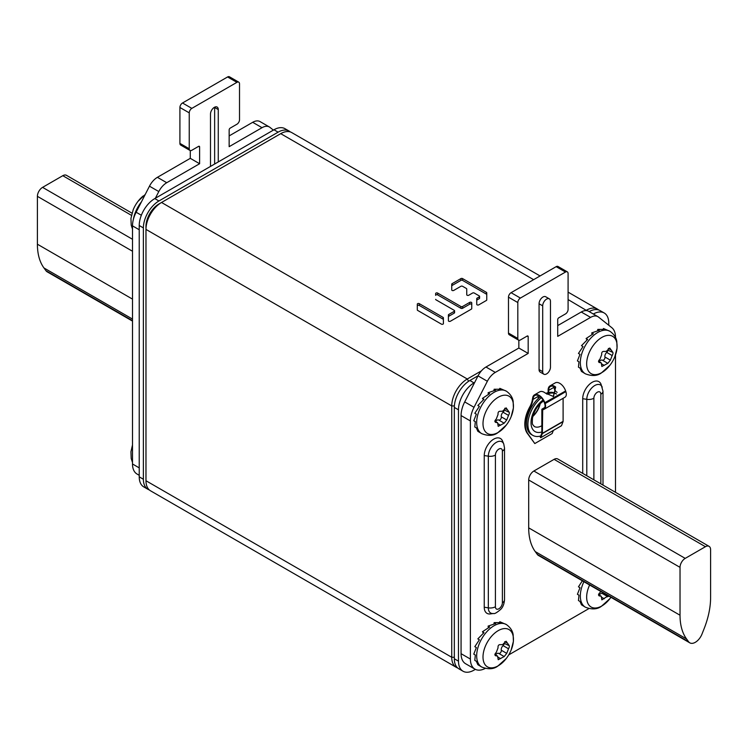 <?xml version="1.0" encoding="UTF-8"?>
<svg xmlns="http://www.w3.org/2000/svg" width="748" height="748" viewBox="0 0 748 748"><rect width="100%" height="100%" fill="white"/><g stroke="black" fill="none" stroke-linecap="round" stroke-linejoin="round"><path stroke-width="1.12" d="M540.056 275.947L291.711 132.564A21.991 12.697 120 0 0 280.715 133.658L161.521 202.474A21.991 12.697 120 0 0 145.972 229.402L145.972 480.74A21.991 12.697 120 0 0 150.526 490.8L456.289 667.338A21.991 12.697 -60 0 1 451.736 657.268L451.736 405.93A21.991 12.697 -60 0 1 467.285 379.002L481.46 370.821M585.778 310.588L586.479 310.186A21.991 12.697 -60 0 1 597.474 309.102A21.991 12.697 -60 0 1 598.69 309.981M457.664 667.955A21.991 12.697 -60 0 1 456.289 667.338M468.603 381.293L467.285 379.002L161.521 202.474L158.931 203.97A18.326 10.575 120 0 0 145.972 226.41L145.972 229.402L451.736 405.93L454.382 405.93M466.743 288.98L466.743 294.759A1.178 0.683 0 0 0 467.472 295.385A1.178 0.683 0 0 0 468.753 295.236L472.577 293.029A1.178 0.683 0 0 1 474.251 293.029L479.253 295.918A1.178 0.683 0 0 1 479.59 296.395A1.178 0.683 0 0 1 479.253 296.881L477.093 298.125A1.178 0.683 0 0 0 476.747 298.602L476.747 304.38A1.178 0.683 0 0 0 477.476 305.006A1.178 0.683 0 0 0 478.757 304.866L486.406 300.453A1.178 0.683 0 0 0 486.752 299.967L486.752 292.833A1.178 0.683 0 0 0 486.406 292.346L462.573 278.593A1.178 0.683 0 0 0 460.908 278.593L452.082 283.688A1.178 0.683 0 0 0 451.736 284.165L451.736 289.944A1.178 0.683 0 0 0 452.465 290.57A1.178 0.683 0 0 0 453.746 290.42L460.908 286.288A1.178 0.683 0 0 1 462.573 286.288L466.397 288.494A1.178 0.683 0 0 1 466.743 288.98M435.645 299.34A1.178 0.683 0 0 0 435.981 299.817L454.242 310.355A1.178 0.683 0 0 1 454.588 310.841A1.178 0.683 0 0 1 454.242 311.318L448.744 314.487A1.178 0.683 0 0 0 448.398 314.973L448.398 320.742A1.178 0.683 0 0 0 449.127 321.378A1.178 0.683 0 0 0 450.418 321.229L471.399 309.111A1.178 0.683 0 0 0 471.745 308.634L471.745 302.856A1.178 0.683 0 0 0 471.016 302.229A1.178 0.683 0 0 0 469.735 302.37L462.573 306.502L462.573 308.298A1.178 0.683 180 0 1 460.908 308.298L437.655 294.88A1.178 0.683 0 0 0 436.365 294.731A1.178 0.683 0 0 0 435.645 295.357L435.645 293.562A1.178 0.683 0 0 1 436.365 292.936A1.178 0.683 0 0 1 437.655 293.085L437.655 294.88M437.655 293.085L460.908 306.502A1.178 0.683 0 0 0 462.573 306.502M443.396 317.863A1.178 0.683 0 0 0 443.059 317.376L419.31 303.669A1.178 0.683 0 0 0 418.029 303.52A1.178 0.683 0 0 0 417.3 304.156L417.3 309.924A1.178 0.683 0 0 0 417.646 310.411L441.385 324.118A1.178 0.683 0 0 0 442.676 324.267A1.178 0.683 0 0 0 443.396 323.632L443.396 317.863M466.743 290.776L466.743 294.759M486.752 294.628A1.178 0.683 0 0 0 486.406 294.142L462.573 280.388A1.178 0.683 0 0 0 460.908 280.388L452.082 285.484A1.178 0.683 0 0 0 451.736 285.96L451.736 289.944M479.59 296.395L479.59 298.19A1.178 0.683 180 0 1 479.253 298.676L477.093 299.92A1.178 0.683 0 0 0 476.747 300.397L476.747 304.38M471.745 304.651A1.178 0.683 0 0 0 471.016 304.025A1.178 0.683 0 0 0 469.735 304.165L462.573 308.298M454.588 310.841L454.588 312.636A1.178 0.683 180 0 1 454.242 313.113L448.744 316.282A1.178 0.683 0 0 0 448.398 316.769L448.398 320.742M443.396 319.658A1.178 0.683 0 0 0 443.059 319.172L419.31 305.464A1.178 0.683 0 0 0 418.029 305.315A1.178 0.683 0 0 0 417.3 305.951L417.3 309.924M608.769 325.249L608.769 323.052A21.991 12.697 120 0 0 604.216 312.991A21.991 12.697 120 0 0 593.332 314.01M475.373 669.357L474.017 670.133A21.991 12.697 120 0 1 463.031 671.227A21.991 12.697 120 0 1 458.477 661.157L458.477 409.82A21.991 12.697 120 0 1 474.017 382.892L474.615 382.546M589.181 311.617A21.991 12.697 -60 0 1 600.064 310.598L604.216 312.991M463.031 671.227L458.879 668.834A21.991 12.697 -60 0 1 454.326 658.764L454.326 407.426A21.991 12.697 -60 0 1 469.875 380.498L478.103 375.758M278.125 132.162L273.983 129.769A21.991 12.697 -60 0 1 284.969 128.675L289.121 131.068A21.991 12.697 120 0 0 278.125 132.162L158.931 200.978A21.991 12.697 120 0 0 143.382 227.906L143.382 479.244A21.991 12.697 120 0 0 147.936 489.304A21.991 12.697 120 0 0 149.31 489.921M273.983 129.769L154.78 198.585A21.991 12.697 -60 0 0 139.231 225.513L139.231 476.85A21.991 12.697 -60 0 0 143.784 486.911L147.936 489.304M290.336 131.957A21.991 12.697 120 0 0 289.121 131.068M155.378 198.239L158.8 191.563A14.661 8.462 -60 0 1 166.739 182.708L199.613 163.728L199.613 146.973L198.575 146.374A1.468 0.851 -60 0 1 199.305 146.299A1.468 0.851 -60 0 1 199.613 146.973M198.575 146.374L191.834 150.264A3.665 2.113 120 0 1 190.001 150.442A3.665 2.113 120 0 1 189.244 148.768L189.244 112.864A3.665 2.113 120 0 1 191.834 108.376L236.92 82.345A3.665 2.113 120 0 1 238.752 82.158A3.665 2.113 120 0 1 239.519 83.841L239.519 119.745A3.665 2.113 120 0 1 236.92 124.233L230.188 128.123A1.468 0.851 -60 0 0 229.15 129.918L229.15 146.673L262.024 127.693A14.661 8.462 -60 0 1 269.355 126.964A14.661 8.462 -60 0 1 269.963 127.384L273.385 130.115M218.266 161.933L218.266 109.573L214.639 107.478A5.498 3.17 120 0 0 214.629 107.188M210.497 166.421L210.497 114.061A5.498 3.17 -60 0 1 212.89 108.525A5.498 3.17 -60 0 1 217.126 107.058A5.498 3.17 -60 0 1 218.266 109.573M214.639 164.027L214.639 107.478M139.231 475.307L137.052 474.045A21.991 12.697 -60 0 1 132.499 463.984L132.499 225.868A21.991 12.697 -60 0 1 136.136 212.226L149.469 186.177A14.661 8.462 -60 0 1 157.407 177.323L190.282 158.342L190.282 150.563M229.15 135.902L252.693 122.307A14.661 8.462 -60 0 1 260.024 121.578L269.355 126.964M190.001 150.442L180.679 145.056A3.665 2.113 -60 0 1 179.913 143.382L179.913 107.478A3.665 2.113 -60 0 1 182.512 102.99L227.598 76.96A3.665 2.113 -60 0 1 229.43 76.773L238.752 82.158M199.613 163.728L190.282 158.342M132.499 321.088L47.189 271.842A10.996 6.349 -60 0 1 46.002 270.767L43.954 267.952A65.964 38.083 -60 0 1 37.4 244.213L37.4 196.341A7.33 4.236 -60 0 1 42.58 187.365L62.795 175.696A7.33 4.236 -60 0 1 66.46 175.331L131.985 213.161M565.488 272.038L556.166 266.653A3.665 2.113 -60 0 1 557.999 266.475L567.321 271.861A3.665 2.113 120 0 0 565.488 272.038L520.402 298.069A3.665 2.113 120 0 0 517.812 302.557L517.812 338.461A3.665 2.113 120 0 0 518.57 340.144A3.665 2.113 120 0 0 520.402 339.957L527.144 336.067A1.468 0.851 -60 0 1 527.873 335.992A1.468 0.851 -60 0 1 528.182 336.665L528.182 353.421L495.307 372.401A14.661 8.462 120 0 0 487.359 381.265L474.026 407.305A21.991 12.697 120 0 0 470.389 420.946L470.389 659.063A21.991 12.697 120 0 0 474.952 669.133A21.991 12.697 120 0 0 485.218 668.441M556.166 266.653L511.08 292.683A3.665 2.113 -60 0 0 508.481 297.171L508.481 333.075A3.665 2.113 -60 0 0 509.248 334.758L518.57 340.144M518.85 340.256L518.85 348.035L485.976 367.016A14.661 8.462 120 0 0 478.037 375.879L464.704 401.919A21.991 12.697 -60 0 0 461.067 415.561L461.067 653.677A21.991 12.697 -60 0 0 465.621 663.747L474.952 669.133M615.501 337.423L615.501 337.17A21.991 12.697 120 0 0 611.864 327.727L598.531 317.077A14.661 8.462 120 0 0 597.923 316.666L588.592 311.28A14.661 8.462 120 0 0 581.261 312L557.718 325.595M597.923 316.666A14.661 8.462 120 0 0 590.593 317.386L557.718 336.366L557.718 319.611A1.468 0.851 -60 0 1 558.756 317.816L565.488 313.926A3.665 2.113 120 0 0 568.087 309.438L568.087 273.534A3.665 2.113 120 0 0 567.321 271.861M615.501 492.324L615.501 354.963M508.724 654.893L588.891 608.601M484.246 607.226A13.389 7.732 120 0 0 490.333 613.921A13.389 7.732 -60 0 1 484.246 607.226L484.246 455.551L484.246 607.226L488.332 607.853A11.276 6.508 120 0 0 493.465 613.491L490.333 613.921L493.465 613.491C494.456 614.061 496.887 612.677 500.758 609.321C502.871 607.283 504.133 604.094 504.526 599.746L504.526 448.071L503.759 443.994A11.276 6.508 120 0 0 494.858 443.358A11.276 6.508 120 0 0 488.332 456.187L488.332 607.853A11.276 6.508 120 0 0 493.465 613.5C494.456 614.061 496.887 612.677 500.758 609.321C502.871 607.283 504.133 604.094 504.526 599.746L504.526 448.071L503.759 443.994A11.276 6.508 120 0 0 494.858 443.358A11.276 6.508 120 0 0 488.332 456.187L488.332 607.853A7.33 4.236 180 0 0 495.41 606.759A4.927 2.842 120 0 0 498.897 608.769A4.927 2.842 120 0 0 502.385 602.738A7.33 4.236 0 0 0 504.526 599.746A7.33 4.236 0 0 1 502.385 602.738L502.385 451.063A7.33 4.236 0 0 0 504.526 448.071A7.33 4.236 0 0 1 502.385 451.063A4.927 2.842 120 0 0 498.897 449.052A4.927 2.842 120 0 0 495.41 455.093L495.41 606.759A4.927 2.842 120 0 0 498.897 608.769A4.927 2.842 120 0 0 502.385 602.738L502.385 451.063A4.927 2.842 120 0 0 498.897 449.052A4.927 2.842 120 0 0 495.41 455.093A7.33 4.236 180 0 1 488.332 456.187L484.246 455.551A13.389 7.732 -60 0 1 491.997 440.32A13.389 7.732 -60 0 1 502.563 441.077A13.389 7.732 120 0 0 491.997 440.32A13.389 7.732 120 0 0 484.246 455.551L488.332 456.187A7.33 4.236 180 0 0 495.41 455.093L495.41 606.759A7.33 4.236 180 0 1 488.332 607.853L484.246 607.226M582.711 398.703A13.389 7.732 -60 0 1 590.462 383.472A13.389 7.732 -60 0 1 601.027 384.229A13.389 7.732 -60 0 0 590.462 383.472A13.389 7.732 -60 0 0 582.711 398.703L586.797 399.339L586.797 475.747L586.797 399.339A11.276 6.508 -60 0 1 593.323 386.51A11.276 6.508 -60 0 1 602.224 387.146A11.276 6.508 120 0 0 593.323 386.51A11.276 6.508 120 0 0 586.797 399.339A7.33 4.236 180 0 0 593.875 398.245L593.875 479.833L593.875 398.245A4.927 2.842 -60 0 1 597.362 392.204A4.927 2.842 -60 0 1 600.85 394.215A4.927 2.842 120 0 0 597.362 392.204A4.927 2.842 120 0 0 593.875 398.245A7.33 4.236 180 0 1 586.797 399.339L582.711 398.703L582.711 473.391L582.711 398.703M539.065 303.753A5.498 3.17 -60 0 1 541.459 298.218A5.498 3.17 -60 0 1 545.694 296.75L549.322 298.845A5.498 3.17 120 0 0 545.086 300.313A5.498 3.17 120 0 0 542.693 305.848L539.065 303.753L539.065 369.577L542.693 371.672A5.498 3.17 120 0 0 543.824 374.187A5.498 3.17 120 0 0 548.06 372.719A5.498 3.17 120 0 0 550.463 367.184L550.463 301.36A5.498 3.17 120 0 0 549.322 298.845M543.824 374.187L540.196 372.093A5.498 3.17 -60 0 1 539.065 369.577M542.693 371.672L542.693 305.848M518.85 348.035L528.182 353.421M709.085 546.349L557.756 458.982A7.33 4.236 120 0 0 554.09 459.347L533.876 471.016A7.33 4.236 120 0 0 528.696 479.992L528.696 527.864A65.964 38.083 120 0 0 535.25 551.603L537.298 554.408A10.996 6.349 120 0 0 538.485 555.484L689.815 642.85A10.996 6.349 120 0 0 701.998 634.061L704.046 628.881A65.964 38.083 120 0 0 710.6 597.577L710.6 549.705A7.33 4.236 120 0 0 709.085 546.349A7.33 4.236 120 0 0 705.42 546.713L685.205 558.382A7.33 4.236 120 0 0 680.025 567.358L680.025 615.23A65.964 38.083 120 0 0 686.571 638.97L688.628 641.775A10.996 6.349 120 0 0 689.815 642.85M538.326 395.542A8.424 4.862 60 0 0 538.28 396.356L538.28 398.497M557.148 392.363A25.656 14.81 120 0 0 556.662 392.017A14.661 8.462 -60 0 1 553.969 387.305L548.649 390.372L548.649 392.513M544.067 408.436L543.628 408.689A5.862 3.385 60 0 0 543.852 408.576A5.862 3.385 60 0 0 544.656 403.574L544.432 402.91A8.424 4.862 60 0 0 534.848 395.496A8.424 4.862 60 0 0 533.343 397.543L532.959 399.432A14.661 8.462 -60 0 1 530.276 407.258A25.656 14.81 120 0 0 527.761 433.55L534.792 443.555L552.146 433.541L553.352 430.427M533.343 397.543L532.847 397.095A9.163 5.292 60 0 1 534.483 394.86L539.663 391.868A9.163 5.292 60 0 1 545.301 393.027L553.501 396.524L555.661 387.043A9.163 5.292 60 0 0 550.023 385.884A9.163 5.292 60 0 0 548.134 390.073L548.134 392.635M553.969 387.305L553.922 386.585M548.649 390.372A8.424 4.862 60 0 1 550.397 386.52A8.424 4.862 60 0 1 555.577 387.586L553.24 396.571M538.28 396.356L532.959 399.432L532.445 399.133A14.661 8.462 -60 0 1 529.752 406.959A25.656 14.81 120 0 0 527.237 433.251L534.792 443.555M532.847 397.095L532.445 399.133M550.023 385.884L555.212 382.892A9.163 5.292 60 0 1 565.628 390.952L565.853 391.615A6.592 3.805 60 0 1 564.946 397.244A6.592 3.805 60 0 1 564.693 397.366M534.483 394.86A9.163 5.292 60 0 1 544.899 402.92L545.124 403.583A6.592 3.805 60 0 1 544.217 409.212A6.592 3.805 60 0 1 543.964 409.334L543.235 408.847A5.862 3.385 60 0 1 542.328 409.016L542.291 409.016A1.103 0.636 -120 0 0 541.851 409.567L541.851 433.036L540.262 437.215L540.748 437.702L542.328 433.616A1.103 0.636 60 0 0 542.375 433.335L542.693 409.68M543.964 409.334L543.572 409.502A6.592 3.805 60 0 1 542.552 409.68L541.851 409.567M563.104 398.31L563.104 421.367A1.103 0.636 60 0 1 563.057 421.648L561.477 425.734L540.748 437.702M556.493 394.037A23.824 13.754 120 0 0 546.928 394.224M540.748 435.972A23.824 13.754 -60 0 1 532.856 435.392A23.824 13.754 -60 0 1 528.621 418.525A23.824 13.754 -60 0 1 541.309 397.721M532.856 435.392L531.557 434.644A23.824 13.754 -60 0 1 527.359 417.608A23.824 13.754 -60 0 1 540.28 396.758M556.493 394.028L555.371 393.383A23.824 13.754 120 0 0 545.797 393.411M591.762 332.879L599.344 330.298L597.783 329.401L605.01 329.401L603.449 328.503L609.957 331.299A24.553 14.175 120 0 0 597.68 332.514A24.553 14.175 120 0 0 581.645 354.15A24.553 14.175 120 0 0 585.404 373.822L581.476 371.447L580.009 368.053L578.456 367.156L578.961 361.798L577.409 360.901L580.009 354.337L578.456 353.439L583.029 346.567L581.476 345.67L587.648 339.424L586.095 338.526L593.314 333.776L591.762 332.879L592.023 334.468M607.544 350.017L612.173 352.14C613.304 352.233 613.304 353.374 612.173 355.552L610.387 360.153L607.825 363.341L601.85 366.501L601.242 362.855L599.915 362.63C598.101 362.154 598.101 361.013 599.915 359.218L601.701 354.617C601.476 352.317 602.327 351.251 604.253 351.438L606.273 351.382L609.742 347.998L612.696 352.121M598.596 361.873L599.915 362.63L599.083 362.481M599.204 361.677A3.59 2.076 -60 0 1 602.392 360.199A2.169 1.253 120 0 0 604.234 359.405A2.169 1.253 120 0 0 604.945 357.011A3.59 2.076 -60 0 1 606.731 352.411A2.169 1.253 120 0 0 607.853 350.195M586.095 338.526L587.068 339.919M603.449 328.503L603.206 329.148M597.783 329.401L597.605 330.681M488.107 392.719L495.69 390.138L494.138 389.241L501.356 389.25L499.804 388.352L506.312 391.139A24.553 14.175 120 0 0 494.035 392.354A24.553 14.175 120 0 0 478 413.99A24.553 14.175 120 0 0 481.759 433.662L477.822 431.287L476.364 427.893L474.812 426.996L475.317 421.638L473.764 420.741L476.364 414.177L474.812 413.279L479.375 406.407L477.822 405.51L483.993 399.273L482.441 398.375L489.66 393.616L488.107 392.719L488.379 394.308M503.89 409.857L508.518 411.989C509.659 412.073 509.659 413.214 508.518 415.392L506.733 420.002L504.18 423.181L498.205 426.341L497.588 422.695L496.261 422.47C494.456 421.994 494.456 420.853 496.261 419.058L498.046 414.457C497.831 412.157 498.682 411.091 500.608 411.278L502.619 411.222L506.097 407.838L509.042 411.961M494.952 421.713L496.261 422.47L495.428 422.321M495.55 421.517A3.59 2.076 -60 0 1 498.738 420.039A2.169 1.253 120 0 0 500.58 419.245A2.169 1.253 120 0 0 501.3 416.86A3.59 2.076 -60 0 1 503.086 412.251A2.169 1.253 120 0 0 504.208 410.035M482.441 398.375L483.423 399.759M499.804 388.352L499.552 388.988M494.138 389.241L493.96 390.521M488.107 626.104L495.69 623.523L494.138 622.626L501.356 622.626L499.804 621.728L506.312 624.524A24.553 14.175 120 0 0 494.035 625.739A24.553 14.175 120 0 0 478 647.375A24.553 14.175 120 0 0 481.759 667.048L477.822 664.673L476.364 661.279L474.812 660.381L475.317 655.024L473.764 654.126L476.364 647.562L474.812 646.665L479.375 639.792L477.822 638.895L483.993 632.649L482.441 631.751L489.66 627.002L488.107 626.104L488.379 627.694M503.89 643.243L508.518 645.365C509.659 645.459 509.659 646.599 508.518 648.778L506.733 653.378L504.18 656.566L498.205 659.727L497.588 656.08L496.261 655.856C494.456 655.379 494.456 654.238 496.261 652.443L498.046 647.843C497.831 645.543 498.682 644.477 500.608 644.664L502.619 644.608L506.097 641.223L509.042 645.346M494.952 655.098L496.261 655.856L495.428 655.706M495.55 654.902A3.59 2.076 -60 0 1 498.738 653.425A2.169 1.253 120 0 0 500.58 652.63A2.169 1.253 120 0 0 501.3 650.236A3.59 2.076 -60 0 1 503.086 645.636A2.169 1.253 120 0 0 504.208 643.42M482.441 631.751L483.423 633.145M499.804 621.728L499.552 622.373M494.138 622.626L493.96 623.907M583.908 581.71A24.553 14.175 120 0 0 585.404 607.208L581.476 604.833L580.009 601.439L578.456 600.541L578.961 595.184L577.409 594.286L580.009 587.722L578.456 586.825L582.355 580.813M609.022 596.212L606.273 597.035L601.85 599.877L601.242 596.24L599.083 595.866M598.596 595.258L599.915 596.016C598.101 595.53 598.101 594.398 599.915 592.603L601.037 591.593M599.204 595.062A3.59 2.076 -60 0 1 602.392 593.585A2.169 1.253 120 0 0 603.832 593.211M280.715 133.658L533.623 279.668M568.087 299.565L586.75 310.644M145.972 480.74L451.736 657.268L454.326 657.268M452.082 283.688L452.082 285.484M460.908 278.593L460.908 280.388M462.573 278.593L462.573 280.388M486.406 292.346L486.406 294.142M477.093 298.125L477.093 299.92M479.253 296.881L479.253 298.676M460.908 306.502L460.908 308.298M469.735 302.37L469.735 304.165M448.744 314.487L448.744 316.282M454.242 311.318L454.242 313.113M443.059 317.376L443.059 319.172M419.31 303.669L419.31 305.464M469.875 380.498L474.017 382.892M454.326 407.426L458.477 409.82M454.326 658.764L458.477 661.157M143.382 479.244L139.231 476.85M143.382 227.906L139.231 225.513M158.931 200.978L154.78 198.585M166.739 182.708L157.407 177.323M158.8 191.563L149.469 186.177M136.136 212.226L141.353 215.237M132.499 225.868L139.231 229.758M132.499 463.984L139.231 467.874M262.024 127.693L252.693 122.307M227.598 76.96L236.92 82.345M182.512 102.99L191.834 108.376M179.913 107.478L189.244 112.864M179.913 143.382L189.244 148.768M131.433 215.331L62.795 175.696M132.499 239.276L42.58 187.365M132.499 251.244L37.4 196.341M132.499 299.116L37.4 244.213M132.499 319.078L43.954 267.952M132.499 320.696L46.002 270.767M600.85 483.863L600.85 394.215A7.33 4.236 0 0 0 603 391.223L601.027 384.229L603 391.223A7.33 4.236 0 0 1 600.85 394.215L600.85 483.863M581.261 312L590.593 317.386M470.389 659.063L461.067 653.677M470.389 420.946L461.067 415.561M474.026 407.305L464.704 401.919M478.037 375.879L487.359 381.265M485.976 367.016L495.307 372.401M527.144 336.067L528.182 336.665M517.812 338.461L508.481 333.075M517.812 302.557L508.481 297.171M520.402 298.069L511.08 292.683M528.696 479.992L680.025 567.358M533.876 471.016L685.205 558.382M554.09 459.347L705.42 546.713M537.298 554.408L688.628 641.775M535.25 551.603L686.571 638.97M528.696 527.864L680.025 615.23M530.276 407.258L529.752 406.959M527.761 433.55L527.237 433.251M544.703 407.641L542.328 409.016L542.552 409.68M542.291 409.016L544.712 407.613M544.273 408.249L543.235 408.847M544.432 402.91L565.628 390.952M565.853 391.615L545.124 403.583M555.577 387.586L555.661 387.043M541.832 433.129L542.328 433.616L563.057 421.648M563.104 421.367L542.375 433.335M541.851 431.942A19.42 11.211 -60 0 1 531.043 421.975A19.42 11.211 -60 0 1 543.067 400.002M541.851 425.715A15.39 8.883 -60 0 1 534.212 426.444C532.324 423.602 532.099 425.902 532.473 418.151C534.259 410.39 538.083 404.584 543.927 400.75M532.838 416.43A15.39 8.883 120 0 0 540.243 403.602M532.95 416A15.306 8.836 120 0 0 539.925 403.911M601.878 337.404A21.533 12.426 120 0 0 586.656 363.771A21.533 12.426 120 0 0 601.878 372.56A21.533 12.426 120 0 0 609.919 365.258A36.643 36.643 0 0 0 614.8 356.815A21.533 12.426 120 0 0 615.183 338.76A21.533 12.426 120 0 0 601.878 337.404M607.825 363.341L602.392 360.199M604.253 365.398L601.925 364.052M610.387 360.153L604.945 357.011M612.173 355.552L606.731 352.411M610.387 349.606L608.358 348.437M498.233 397.244A21.533 12.426 120 0 0 483.002 423.611A21.533 12.426 120 0 0 498.233 432.4A21.533 12.426 120 0 0 506.274 425.107A36.643 36.643 0 0 0 511.155 416.655A21.533 12.426 120 0 0 511.539 398.609A21.533 12.426 120 0 0 498.233 397.244M504.18 423.181L498.738 420.039M500.608 425.238L498.28 423.892M506.733 420.002L501.3 416.86M508.518 415.392L503.086 412.251M506.733 409.446L504.713 408.277M498.233 630.629A21.533 12.426 120 0 0 483.002 656.996A21.533 12.426 120 0 0 498.233 665.785A21.533 12.426 120 0 0 506.274 658.483A36.643 36.643 0 0 0 511.155 650.031A21.533 12.426 120 0 0 511.539 631.985A21.533 12.426 120 0 0 498.233 630.629M504.18 656.566L498.738 653.425M500.608 658.623L498.28 657.277M506.733 653.378L501.3 650.236M508.518 648.778L503.086 645.636M506.733 642.831L504.713 641.662M589.62 585.011A21.533 12.426 120 0 0 588.293 604.141A21.533 12.426 120 0 0 601.878 605.945A21.533 12.426 120 0 0 609.919 598.643A36.643 36.643 0 0 0 610.91 597.297M607.825 596.717L602.392 593.585M604.253 598.783L601.925 597.437M145.252 194.424L138.081 201.259A36.643 36.643 0 0 0 133.2 209.711A21.533 12.426 -60 0 1 138.081 201.259A21.533 12.426 -60 0 1 143.279 195.911M133.34 219.538A24.553 14.175 -60 0 1 141.456 201.838M568.087 292.131L597.474 309.102M158.931 203.97L161.521 202.474M503.759 443.994L502.563 441.077L503.759 443.994M603 485.097L603 391.223L603 485.097M564.946 397.244L544.217 409.212M542.085 409.062L544.759 407.51M585.404 373.822C591.846 376.319 597.156 376.038 601.345 372.971L609.919 365.258M598.531 361.293L601.242 362.855M609.957 331.299C616.315 335.721 616.661 340.938 616.791 341.359L617.053 348.157L614.8 356.815M481.759 433.662C488.192 436.159 493.512 435.878 497.7 432.812L506.274 425.107M494.886 421.133L497.588 422.695M506.312 391.139C512.66 395.561 513.016 400.778 513.147 401.199L513.399 407.997L511.155 416.655M481.759 667.048C488.192 669.544 493.512 669.264 497.7 666.197L506.274 658.483M494.886 654.519L497.588 656.08M506.312 624.524C512.66 628.946 513.016 634.164 513.147 634.585L513.399 641.382L511.155 650.031M585.404 607.208C591.846 609.704 597.156 609.424 601.345 606.357L609.919 598.643M598.531 594.679L601.242 596.24M132.499 229.094L131.209 225.157L130.947 218.36L133.2 209.711M132.499 462.479L131.209 458.543L130.947 451.745L132.499 444.938"/></g></svg>
